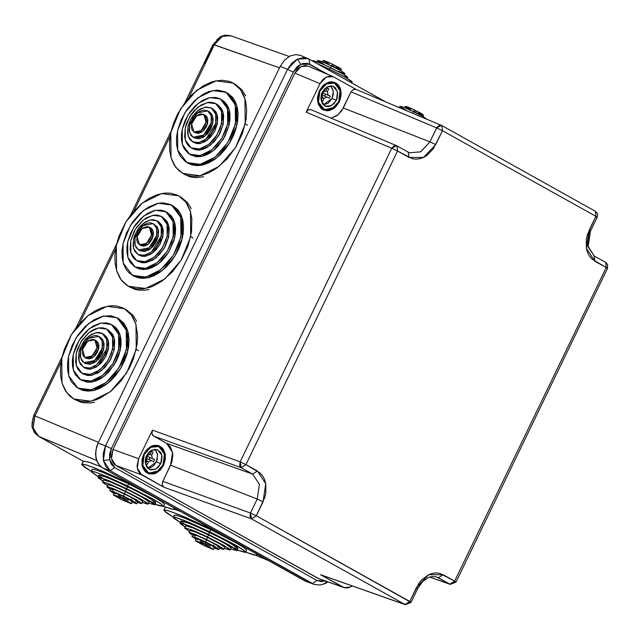 <?xml version="1.0" encoding="UTF-8"?>
<svg xmlns="http://www.w3.org/2000/svg" width="640" height="640" viewBox="0 0 640 640"><rect width="100%" height="100%" fill="white"/><g stroke="black" fill="none" stroke-linecap="round" stroke-linejoin="round"><path stroke-width="0.96" d="M314.128 584.4L110.04 470.648L102.56 467.952L305.112 581.04L312.304 583.584L317.048 580.52L325 580.928L321.344 581.624L317.048 580.52L114.776 467.584L111.472 464.44L109.656 459.736L103.352 460.392L110.04 470.648L114.776 467.584L109.656 459.736L109.6 454.176L111.328 448.616L293.32 72.152L300.824 64.28L297.344 59.104L287.52 69.376L293.32 72.152L296.56 67.432L298.6 65.624L303.136 63.456L307.68 63.448L328.192 74.576L309.744 64.272L309 59.08L309.744 64.272L300.824 64.28L297.344 59.104L303.392 57.648L307.968 58.576M325.192 583.56L326.064 581.304L325.192 583.56L324 583.584M323.544 110.056L334.104 107.432M339.272 101.832L332.272 109.448L323.728 110.136L317.84 102.424L319.4 90.736L322.64 86.024L324.68 84.216L329.216 82.048L331.528 81.76L335.832 82.864L339.136 86.008L340.256 88.208L341.208 93.44L340.352 99.112L339.272 101.832L336.04 106.544L334 108.352L329.464 110.528L327.144 110.808L322.848 109.704L321.04 108.368L318.424 104.36L317.472 99.128L317.68 96.296L319.4 90.736L326.176 83.248L334.52 82.272L340.776 89.88L339.272 101.832L338.704 101.608L339.272 101.832M163.592 465.248L163.024 465.024L163.592 465.248L160.352 469.968L156.096 473.12L153.784 473.944L149.232 473.952L145.352 471.784L142.744 467.784L142.04 465.272L141.992 459.712L143.72 454.16L150.488 446.672L158.84 445.688L165.096 453.296L163.592 465.248L156.592 472.864L148.04 473.552L142.16 465.84L143.72 454.16L146.96 449.44L151.216 446.288L153.528 445.464L158.08 445.456L161.96 447.624L163.456 449.424L165.272 454.136L165.32 459.696L163.592 465.248M164.72 454.912L158.688 445.64M300.648 55.488L296.088 54.568L290.032 56.024L284.464 60.144L280.232 66.304L98.056 443.152L105.528 445.848L287.52 69.376L280.232 66.304L98.056 443.152L96.648 446.712L95.528 454.12L96.776 460.968L100.192 466.2L102.56 467.952L306.912 581.848M308.08 66.104L305.128 65.512L301.216 66.448L297.608 69.112L294.872 73.104L112.944 449.432L111.312 456.528L112.12 460.96L114.328 464.344L115.864 465.48L319.192 578.872M333.144 76.664L308.04 66.088L301.216 66.448L294.872 73.104L319.976 83.68L326.32 77.024L333.144 76.664L356.008 89.376L333.872 77.016L330.24 76.088L326.32 77.024L322.72 79.688L319.976 83.68L306.184 112.2L391.744 148.24L240.144 461.848L152.464 430.192L138.672 458.72L112.944 449.432L294.872 73.104L319.976 83.68L306.184 112.2L391.744 148.24L396.544 145.688L397 145.912L397.552 151.008L409.016 157.416L408.272 152.224L409.016 157.416L423.52 157.4L435.704 144.616L429.904 141.848L435.704 144.616L442.448 130.68L436.64 127.904L442.448 130.68L441.896 125.576L438.968 125.496L437.096 127.136L429.904 141.848L343.28 108L351.08 91.872L436.64 127.904L351.08 91.872L341.6 110.904L337.192 115.528L331.24 118.184L338.08 114.824L343.28 108L429.904 141.848L436.64 127.904L441.432 125.36L441.896 125.576L442.448 130.68L595.888 216.344L595.336 211.248L595.888 216.344L589.144 230.288L586.416 248.352L594.744 261.112L606.216 267.512L454.616 581.12L443.144 574.72L428.64 574.728L416.456 587.512L409.72 601.456L418.824 583.432L421.72 579.848L428.64 574.728L432.4 573.384L436.16 572.928L439.792 573.376L454.616 581.12L606.216 267.512L591.8 258.936L589.368 256L587.552 252.424L586.416 248.352L586.336 239.32L587.4 234.712L595.888 216.344L442.448 130.68L433.336 148.704L427.128 155.216L423.52 157.4L419.768 158.744L416 159.2L412.368 158.752L397.552 151.008L245.944 464.616L260.36 473.2L262.792 476.128L264.608 479.704L265.744 483.784L265.824 492.808L264.76 497.416L256.28 515.784L409.72 601.456L411.064 602.368L410.032 602.096L405.392 604.704L320.544 574.68L342.8 587.112L318.032 578.352L115.864 465.48L141.592 474.768L163.856 487.2L251.536 518.848L404.976 604.52L320.544 574.68L344.552 587.808L348.4 587.8L352.272 585.936L350.352 587.104L343.928 587.616L318.032 578.352L343.928 587.616M257.216 499.072L170.592 465.224L172.528 452.4L166.616 443.336L252.672 474.088L259.424 484.432L257.216 499.072L170.592 465.224L162.792 481.36L250.472 513.016L257.216 499.072L263.016 501.84L265.744 483.784L257.416 471.016L245.944 464.616L397.552 151.008L397 145.912L396.544 145.688L394.072 145.832L391.744 148.24L397.552 151.008L391.744 148.24L240.144 461.848L152.464 430.192L138.672 458.72L137.04 465.816L137.848 470.248L140.056 473.632L163.856 487.2L162.28 484.784L162.464 482.2L171.832 462.08L172.824 455.544L172.528 452.4L170.432 446.968L166.616 443.336L252.672 474.088L241.208 467.68L153.52 436.032L166.616 443.336L152.968 435.616L151.944 433.616L152.464 430.192L151.944 433.616L153.52 436.032L241.208 467.68L240.144 461.848L245.944 464.616L240.144 461.848L239.648 465.272L240.2 466.72L241.208 467.68L245.944 464.616L241.208 467.68L252.672 474.088L257.416 471.016L252.672 474.088L259.424 484.432L257.216 499.072L250.472 513.016L162.792 481.36L162.28 484.784L163.856 487.2L251.536 518.848L250.472 513.016L256.28 515.784L263.016 501.84L257.216 499.072M409.528 152.824L420.736 151.848L429.904 141.848L420.68 151.88L409.424 152.784L396.544 145.688L310.976 109.648L308.496 109.784L310.992 109.656M594 255.92L594.744 261.112L594.216 256.024L587.248 245.568L589.456 230.928M436.536 576.952L449.872 584.184L438.4 577.784L443.144 574.72L438.4 577.784L436.688 577L432.28 576.496L428.432 577.52L422.68 581.504L417.8 588.432L416.768 588.152M429.688 577.048L449.872 584.184L429.688 577.048M306.184 112.2L308.496 109.784L306.184 112.2M351.08 91.872L353.392 89.448L355.888 89.32L353.392 89.448L351.08 91.872M138.672 458.72L112.944 449.432L111.528 458.832L115.864 465.48L141.592 474.768L137.256 468.12L138.672 458.72M385.608 101.84L309.192 59.176L300.584 55.464L296.088 54.568L290.032 56.024L284.464 60.144L280.232 66.304L287.52 69.376L291.768 63.224L297.344 59.104L307.896 58.544L309 59.08M98.24 463.84L102.56 467.952L110.04 470.648L105.728 466.544L103.352 460.392L103.288 453.12L105.528 445.848L98.056 443.152L95.8 450.416L95.864 457.688L98.24 463.84M305.112 581.04L314.056 584.376L305.112 581.04M417.8 588.432L416.456 587.512L417.8 588.432L411.064 602.368L256.28 515.784L250.472 513.016L249.976 516.44L251.536 518.848L405.392 604.704L320.952 574.864M147.864 473.472L158.424 470.848M340.408 91.496L334.368 82.216M317.048 580.52L312.304 583.584L110.04 470.648L114.776 467.584L317.048 580.52M103.352 460.392L109.656 459.736L111.328 448.616L105.528 445.848L103.352 460.392M287.52 69.376L105.528 445.848L111.328 448.616L293.32 72.152L287.52 69.376M606.528 268.152L607.56 268.432L606.216 267.512L605.664 262.416L606.216 267.512L607.56 268.432L455.96 582.04L454.616 581.12L455.96 582.04L454.92 581.76L450.288 584.368L429.624 577.072M356.136 89.448L441.896 125.576L595.336 211.248L597.296 213.408L597.672 214.848L597.232 217.264L596.2 216.992M595.888 216.344L597.232 217.264L595.888 216.344M589.144 230.288L590.488 231.208L589.144 230.288M607.56 268.432L607.632 264.584L605.664 262.416L594.192 256.016L588.12 246.296L590.488 231.208L597.232 217.264M454.616 581.12L449.872 584.184L454.616 581.12M409.72 601.456L404.976 604.52L409.72 601.456M256.28 515.784L251.536 518.848L256.28 515.784M204.36 63.52L213.384 44.832L213.048 44.504L214.336 44.84L222.392 36.36L220.88 36.392L222.392 36.36L214.336 44.84L188.608 98.08L214.336 44.84L279.48 67.864L213.048 44.496L220.928 36.376L225.064 35.136L230.528 35.696M32.592 419.464L33.984 415.936L33.648 415.608L34.936 415.952L98.44 442.352L34.936 415.952L61.12 361.8L34.936 415.952L33.112 427.904L38.656 436.376L96.592 460.464L38.384 436.24L32 426.792L32.16 421.648M38.656 436.376L83.264 461.28L38.656 436.376M164.872 506.848L165.352 507.112L164.872 506.848M256.36 555.408L267.952 560.288L256.36 555.408M170.12 136.312L134.104 210.816L170.12 136.312M115.616 249.056L79.6 323.56L115.616 249.056M230.672 35.744L222.392 36.36L230.608 35.72L232.024 36.368M220.88 36.392L216.704 39.904M32 426.792L33.112 427.904L34.936 415.952L33.648 415.608L62.152 356.64M146.936 460.952L145.872 457.408L146.936 460.952L145.568 463.792L146.936 460.952M148.464 461.808L146.856 461.128L148.464 461.808L147.096 464.648L145.568 463.792L147.096 464.648L148.464 461.808L151.312 460.448L148.464 461.808M146.32 458.496L151.312 460.448L146.32 458.496L146.944 457.528L145.96 457.144L146.944 457.528L146.32 458.496M147.664 468.296L156.352 461.944L160.768 463.672L155.752 469.12L149.64 469.608L145.432 464.096L146.552 455.736L148.864 452.36L151.912 450.104L156.824 449.512L160.664 452.352L161.968 455.72L161.536 461.72L158.448 467.048L155.4 469.296L150.488 469.896L146.648 467.056L145.168 461.736L145.776 457.688L146.552 455.736L151.392 450.376L157.368 449.68L161.84 455.12L160.768 463.672L156.352 461.944L157.656 454.888L155.016 449.32M144.256 454.456L150.768 447.312L158.768 446.52L164.504 453.768L163.056 464.952L156.544 472.096L148.544 472.888L142.808 465.64L144.256 454.456L143.68 454.232L144.256 454.456L142.624 459.712L142.432 462.392L143.328 467.344L144.384 469.424L145.8 471.136L149.472 473.184L153.776 473.176L158.064 471.12L159.992 469.416L163.056 464.952L164.072 462.376L164.888 457.016L163.984 452.064L161.512 448.272L157.84 446.224L153.536 446.232L149.248 448.288L147.32 449.992L144.256 454.456M147.776 468.296L151.048 467.512L154.064 465.28L157.112 460.024L157.536 454.088L155.192 449.48M153.088 452.256L151.712 455.096L152.312 458.376L154.64 459.68L153.64 461.744L151.312 460.448L153.64 461.744L154.64 459.68L147.32 456.432L146.944 457.528L147.32 456.432L154.64 459.68L152.312 458.376L151.712 455.096L149.408 454.272L151.712 455.096L153.088 452.256L151.552 451.4L153.088 452.256M146.776 455.288L147.344 455.608L150.184 454.24L151.552 451.4L150.184 454.24L147.344 455.608L146.776 455.288M148.92 459.512L149.752 457.784L148.92 459.512M322.624 97.536L321.552 93.992L322.624 97.536L321.248 100.376L322.624 97.536M324.152 98.392L322.536 97.712L324.152 98.392L322.776 101.232L321.248 100.376L322.776 101.232L324.152 98.392L326.992 97.024L324.152 98.392M322.008 95.08L326.992 97.024L322.008 95.08L322.624 94.112L321.64 93.728L322.624 94.112L322.008 95.08M323.344 104.872L332.032 98.528L336.448 100.256L331.44 105.704L325.328 106.192L321.112 100.68L322.232 92.32L324.552 88.944L327.592 86.688L330.904 85.896L332.504 86.096L335.28 87.64L337.648 92.304L337.216 98.304L334.128 103.624L329.432 106.472L326.176 106.48L324.696 105.888L322.328 103.64L320.848 98.32L321.464 94.264L322.232 92.32L327.072 86.96L333.048 86.264L337.52 91.704L336.448 100.256L332.032 98.528L333.336 91.472L330.696 85.896M319.936 91.04L326.456 83.896L334.448 83.104L340.192 90.352L338.744 101.536L332.224 108.68L324.232 109.472L318.488 102.216L319.936 91.04L319.368 90.816L319.936 91.04L318.304 96.296L318.112 98.976L318.352 101.552L320.072 106.008L321.488 107.72L325.152 109.768L329.456 109.76L331.648 108.976L335.68 105.992L338.744 101.536L339.76 98.96L340.568 93.592L339.664 88.64L337.192 84.856L335.48 83.584L331.416 82.544L327.032 83.592L323 86.576L319.936 91.04M323.456 104.88L328.304 103.144L332.032 98.528L333.256 94.6L333.224 90.672L330.88 86.064M328.768 88.84L327.392 91.68L327.992 94.96L330.32 96.264L329.328 98.328L326.992 97.024L329.328 98.328L330.32 96.264L323 93.016L322.624 94.112L323 93.016L330.32 96.264L327.992 94.96L327.392 91.68L325.088 90.856L327.392 91.68L328.768 88.84L327.24 87.984L328.768 88.84M322.456 91.872L323.024 92.192L324.368 91.096L325.864 90.824L327.24 87.984L325.864 90.824L323.024 92.192L322.456 91.872M324.6 96.088L325.432 94.368L324.6 96.088M408.32 111.408L398 107.064L408.32 111.408M399.888 106.208L403.92 107.368L413.536 111.656L423.056 116.568L427.008 119.28L423.104 116.592L413.536 111.656L412.752 113.28L413.536 111.656L404.048 107.416L399.888 106.208L399.248 107.52M423.368 115.144L414.504 109.952L413.656 111.712L414.504 109.952L408.128 107.104L405.336 106.296L404.672 107.664M414.376 111.44L416.152 112.28M417.872 113.064L422.832 115.032M422.888 116.472L423.552 115.104L421.016 113.32L411.016 108.336L405.336 106.296M406 106.936L410.896 109.712M400.872 107.16L406.016 110.16M351.712 82.92L352.128 82.072L345.792 77.616L329.52 69.2L316.68 63.36L329.52 69.2L329.016 70.248L329.52 69.2L342.152 75.608L350.464 80.48L351.736 81.448L352.136 82.024L351.672 82.176M347.392 77.48L346.472 76.184L342.744 73.912L330.48 67.576L329.664 69.272L330.48 67.576L318.304 62.136L312.968 60.592L312.704 61.136M344.64 73.552L341.016 70.76L331.448 65.824L330.584 67.624L331.448 65.824L321.96 61.584L317.8 60.376L317.16 61.688M341.28 69.312L332.416 64.12L331.568 65.88L332.416 64.12L326.04 61.272L323.248 60.464L322.584 61.84M332.288 65.608L334.064 66.456M335.784 67.232L340.744 69.2M340.8 70.64L341.464 69.272L338.928 67.488L328.928 62.504L323.248 60.464M323.912 61.104L328.808 63.88M338.008 71.136L343.848 73.384M344.28 74.8L344.912 73.488L341.136 70.832L326.256 63.408L317.8 60.384M318.784 61.328L323.928 64.328M343.152 76.152L346.384 77.272M347.232 78.448L347.744 77.4L342.904 74L323.816 64.48L312.968 60.592M314.24 61.808L316.808 63.408M350.424 82.2L344.312 78.784L350.424 82.2M136.224 349.4L126.616 372.976L110.192 391.8L91 401.24L73.792 398.944L66.624 392.584L62.032 383.136L61.8 358.16L64.544 348.744L71.096 335.096L76.848 326.824L86.984 316.448L94.384 311.272L101.952 307.728L109.416 305.952L113.008 305.752L116.472 306.016L122.864 307.92L125.728 309.536L130.656 314.032L132.68 316.864L135.728 323.568L137.64 335.704L137.064 344.736L133.48 358.816L129.408 368.04L121.176 380.744L111.032 391.12L99.856 398.28L96.072 399.84L88.608 401.616L81.552 401.552L75.16 399.648L72.296 398.032L69.688 395.984L65.344 390.704L62.296 384L60.656 376.136L60.488 367.408L61.8 358.16L71.408 334.592L87.832 315.768L107.016 306.328L124.224 308.616L131.4 314.984L135.992 324.432L136.224 349.4L138.512 350.68L136.224 349.4M126.424 349.52L118.952 367.856L106.176 382.496L91.256 389.84L77.872 388.056L68.72 375.76L68.544 356.336L72.136 345.392L77.912 335.096L85.376 326.336L93.88 319.864L102.696 316.24L111.064 315.776L118.256 318.512L122.096 322.008L126.04 329.432L127.528 338.872L127.08 345.896L124.288 356.848L121.128 364.016L114.72 373.896L106.832 381.968L98.144 387.544L89.392 390.128L81.336 389.52L76.704 387.344L71.296 381.64L68.928 376.432L67.648 370.312L67.52 363.528L68.544 356.336L76.016 338.008L88.784 323.36L103.712 316.024L117.096 317.8L126.248 330.104L126.424 349.52L127.952 350.376L126.424 349.52M77.896 388.072L79.4 388.912L92.784 390.688L107.704 383.352L120.48 368.712L127.952 350.376L127.776 330.952L117.848 318.248M118.696 349.4L112.824 363.8L102.784 375.312L91.064 381.072L80.544 379.68L73.352 370.016L73.216 354.752L76.04 346.152L80.576 338.064L86.44 331.176L93.128 326.096L100.048 323.248L106.624 322.888L110.528 324.048L115.296 327.784L118.392 333.608L119.56 341.032L118.696 349.4L117.016 355.152L113.008 363.496L107.536 370.856L103.304 374.896L96.472 379.272L89.6 381.304L83.272 380.824L79.632 379.12L75.384 374.64L73.512 370.544L72.512 365.736L72.408 360.4L73.216 354.752L79.088 340.352L89.12 328.84L100.848 323.08L111.36 324.472L118.552 334.136L118.696 349.4L120.224 350.256L118.696 349.4M80.568 379.688L82.072 380.528L92.592 381.928L104.312 376.16L114.352 364.656L120.224 350.256L120.08 334.992L112.112 324.928M112.616 349.08L107.92 360.608L99.888 369.808L90.512 374.424L82.096 373.304L76.344 365.576L76.232 353.36L77.576 348.76L82.128 340.008L88.544 332.968L92.16 330.44L95.864 328.704L99.512 327.84L102.96 327.872L106.088 328.8L108.76 330.592L110.888 333.176L112.376 336.448L113.256 344.56L111.272 353.688L106.728 362.432L103.696 366.24L96.688 372.008L89.344 374.608L85.888 374.576L82.768 373.648L80.088 371.856L77.968 369.272L76.472 365.992L75.672 362.152L76.232 353.36L80.928 341.84L88.96 332.632L98.344 328.024L106.752 329.144L112.504 336.872L112.616 349.08L114.144 349.936L112.616 349.08M82.144 373.328L83.624 374.16L92.04 375.272L101.416 370.664L109.448 361.456L114.144 349.936L114.032 337.728L107.504 329.6M106.792 348.736L97.072 364.56L89.904 368.088L83.48 367.232L79.088 361.328L79.008 352.008L80.032 348.488L83.504 341.808L85.816 338.896L91.168 334.496L96.776 332.512L99.416 332.536L101.8 333.248L105.464 336.584L106.608 339.088L107.28 345.28L105.76 352.248L104.248 355.696L99.976 361.84L94.624 366.24L89.016 368.224L86.376 368.2L83.992 367.496L80.328 364.152L78.576 358.712L79.008 352.008L88.72 336.176L95.888 332.656L102.312 333.504L106.704 339.408L106.792 348.736L108.32 349.584L106.792 348.736M83.52 367.248L85.008 368.088L91.432 368.936L98.6 365.416L108.32 349.584L108.232 340.264L103.056 333.976M102.2 348.24L94.624 360.584L84.024 362.664L80.6 358.064L80.536 350.792L84.04 342.84L90.024 337.136L94.4 335.592L96.448 335.608L98.312 336.16L101.168 338.768L102.536 343.008L102.584 345.552L101.4 350.984L96.888 358.456L94.872 360.384L90.512 362.92L86.288 363.424L82.832 361.8L81.568 360.264L80.2 356.024L80.536 350.792L88.112 338.448L98.712 336.368L102.136 340.968L102.2 348.24L103.728 349.096L102.2 348.24M84.056 362.68L85.552 363.52L96.152 361.44L103.728 349.096L103.664 341.824L99.44 336.848M97.112 347.808L92.024 356.096L84.912 357.496L82.56 349.52L84.92 344.176L88.936 340.352L93.256 339.32L95.576 340.408L97.344 344.288L96.576 349.648L93.544 354.672L89.264 357.672L85.176 357.632L83.256 355.88L82.336 353.032L82.56 349.52L87.656 341.224L94.768 339.832L97.112 347.808L98.648 348.656L97.112 347.808M84.928 357.504L86.44 358.344L93.552 356.952L98.648 348.656L96.296 340.68L95.488 340.336M86.416 358.336L89.336 358.872L92.272 357.832L95.072 355.528L97.312 352.304L98.648 348.656L98.872 345.144L97.952 342.296L94.792 339.84M85.528 363.496L89.872 364.296L94.248 362.744L98.416 359.312L101.744 354.52L103.728 349.096L104.064 343.864L102.696 339.624L100.208 337.208M84.968 368.064L87.904 369.056L90.544 369.08L96.152 367.096L101.504 362.696L105.776 356.544L108.32 349.584L108.744 342.88L106.992 337.44L103.8 334.344M83.576 374.128L87.416 375.432L90.872 375.456L98.216 372.864L105.224 367.096L110.816 359.048L114.144 349.936L114.704 341.152L113.904 337.304L112.416 334.024L108.232 329.968M81.32 380.08L86.816 382.12L91.128 382.16L95.688 381.072L100.312 378.912L104.832 375.744L109.064 371.704L116.056 361.64L118.544 356.008L120.224 350.256L121.024 344.6L120.92 339.272L119.92 334.464L118.056 330.368L115.4 327.136L111.36 324.472M78.648 388.464L82.872 390.368L88.12 391.136L93.8 390.472L99.672 388.392L105.52 384.984L111.12 380.376L116.248 374.752L120.72 368.312L124.36 361.32L127.016 354.04L128.608 346.744L129.056 339.728L128.352 333.24L126.512 327.552L123.624 322.864L118.6 318.64M124.224 308.616L125.352 309.296M136.664 321.336L132.952 315.312L126.488 309.88M74.96 399.552L80.552 402.104L83.84 402.832L90.904 402.896L94.6 402.232M190.72 236.664L181.12 260.232L164.696 279.056L145.504 288.496L128.296 286.208L121.128 279.84L116.528 270.392L116.304 245.424L119.048 236.008L125.6 222.36L131.352 214.08L141.488 203.704L148.88 198.528L156.456 194.984L163.912 193.208L167.512 193.008L170.976 193.272L177.36 195.176L180.224 196.792L185.16 201.288L187.176 204.12L190.232 210.824L191.872 218.688L191.56 231.992L187.976 246.08L181.424 259.728L172.472 271.768L161.88 281.16L154.36 285.544L150.568 287.096L143.112 288.872L136.056 288.808L129.664 286.904L126.8 285.288L121.864 280.792L119.848 277.96L116.792 271.256L115.152 263.392L114.992 254.664L116.304 245.424L125.912 221.848L142.336 203.024L161.52 193.584L178.728 195.88L185.904 202.24L190.496 211.688L190.72 236.664L193.016 237.944L190.72 236.664M180.928 236.784L173.456 255.112L160.68 269.76L145.76 277.096L132.368 275.312L123.216 263.016L123.04 243.592L126.64 232.648L132.416 222.352L139.88 213.592L148.384 207.12L157.2 203.496L162.872 202.832L170.536 204.512L176.6 209.272L180.544 216.688L181.816 222.808L181.576 233.152L178.792 244.104L173.696 254.72L166.728 264.088L158.488 271.392L152.64 274.8L143.896 277.392L135.84 276.776L129.176 273.008L125.8 268.904L123.424 263.688L122.152 257.568L122.024 250.784L123.04 243.592L130.512 225.264L143.288 210.616L158.216 203.28L171.6 205.056L180.752 217.36L180.928 236.784L182.456 237.632L180.928 236.784M132.4 275.328L133.904 276.168L147.288 277.952L162.208 270.608L174.984 255.968L182.456 237.632L182.28 218.216L172.352 205.504M173.192 236.656L167.328 251.064L157.288 262.568L145.56 268.336L135.048 266.936L127.856 257.272L127.72 242.008L130.544 233.408L135.08 225.32L140.944 218.44L147.624 213.352L154.552 210.504L161.128 210.144L165.032 211.304L169.792 215.04L172.896 220.872L174.064 228.288L173.712 233.808L171.52 242.408L167.512 250.752L162.04 258.112L157.8 262.152L150.976 266.528L146.36 268.16L139.784 268.528L134.128 266.376L129.88 261.896L128.016 257.8L127.016 252.992L126.912 247.664L127.72 242.008L133.584 227.608L143.624 216.104L155.352 210.336L165.864 211.736L173.056 221.4L173.192 236.656L174.72 237.512L173.192 236.656M135.064 266.944L136.576 267.792L147.088 269.184L158.816 263.424L168.856 251.912L174.72 237.512L174.584 222.248L166.616 212.184M167.12 236.336L162.424 247.864L154.392 257.064L145.016 261.68L136.6 260.56L130.848 252.832L130.736 240.624L134.064 231.512L136.624 227.272L143.048 220.224L146.664 217.696L154.016 215.096L157.464 215.128L160.584 216.056L163.264 217.848L165.384 220.432L166.88 223.712L167.68 227.552L167.12 236.336L165.776 240.944L161.224 249.688L158.192 253.504L154.808 256.736L147.488 261L143.84 261.864L140.392 261.832L137.264 260.904L134.592 259.112L132.472 256.528L130.976 253.256L130.176 249.408L130.736 240.624L135.432 229.096L143.464 219.896L152.84 215.28L161.256 216.4L167.008 224.128L167.12 236.336L168.648 237.192L167.12 236.336M136.648 260.584L138.128 261.416L146.544 262.536L155.92 257.92L163.952 248.712L168.648 237.192L168.536 224.984L162 216.856M161.288 235.992L151.568 251.824L144.408 255.344L137.984 254.488L133.592 248.584L133.504 239.264L134.528 235.744L138.008 229.064L140.32 226.16L145.672 221.752L151.28 219.768L153.92 219.792L158.344 221.872L159.968 223.848L161.72 229.28L161.784 232.536L160.264 239.504L156.792 246.192L154.472 249.096L151.888 251.568L146.296 254.824L140.88 255.456L138.496 254.752L134.832 251.408L133.08 245.968L133.504 239.264L143.224 223.432L150.384 219.912L156.816 220.768L161.208 226.672L161.288 235.992L162.816 236.848L161.288 235.992M138.024 254.512L139.512 255.344L145.936 256.2L153.104 252.672L162.816 236.848L162.736 227.52L157.552 221.232M156.704 235.496L149.128 247.84L138.528 249.92L135.104 245.32L135.04 238.048L138.544 230.096L144.52 224.4L148.896 222.848L150.952 222.872L152.816 223.424L155.672 226.024L156.56 227.976L157.088 232.808L155.904 238.24L151.384 245.72L147.216 249.152L145.016 250.184L140.784 250.68L138.928 250.128L136.072 247.52L134.704 243.28L135.04 238.048L142.616 225.704L153.208 223.624L156.632 228.232L156.704 235.496L158.232 236.352L156.704 235.496M138.56 249.936L140.056 250.776L150.656 248.696L158.232 236.352L158.168 229.08L153.944 224.104M151.616 235.064L146.528 243.352L139.408 244.752L137.064 236.776L139.424 231.432L143.432 227.608L147.752 226.576L150.928 228.704L151.872 233.256L151.08 236.904L148.048 241.928L143.768 244.928L140.928 245.264L137.76 243.136L136.84 240.288L137.064 236.776L142.152 228.488L149.272 227.088L151.616 235.064L153.144 235.92L151.616 235.064M139.432 244.76L140.936 245.608L148.056 244.208L153.144 235.92L150.8 227.944L149.992 227.592M140.92 245.592L143.832 246.128L146.776 245.088L149.576 242.784L151.816 239.56L153.144 235.92L153.368 232.4L152.456 229.552L150.784 227.928M140.024 250.76L144.368 251.552L148.744 250L152.92 246.568L156.248 241.776L158.232 236.352L158.568 231.12L157.2 226.88L153.24 223.64M139.472 255.32L142.408 256.312L145.04 256.336L150.656 254.352L156 249.952L160.272 243.8L162.816 236.848L163.248 230.136L161.496 224.696L158.304 221.6M138.072 261.384L141.92 262.688L145.368 262.72L152.72 260.12L159.72 254.352L165.312 246.304L168.648 237.192L169.208 228.408L168.408 224.56L166.912 221.288L162.736 217.224M135.824 267.336L139.304 268.936L143.432 269.536L147.888 269.016L152.504 267.384L157.096 264.704L161.496 261.088L165.528 256.664L169.04 251.608L173.992 240.392L175.24 234.656L175.592 229.144L175.032 224.048L173.592 219.576L171.32 215.896L167.376 212.576M133.144 275.72L137.368 277.632L142.624 278.4L148.296 277.728L154.176 275.648L160.024 272.24L165.616 267.64L170.752 262.008L175.224 255.576L178.856 248.584L181.52 241.296L183.104 234.008L183.552 226.984L182.848 220.504L181.016 214.808L178.128 210.12L173.096 205.896M178.728 195.88L179.856 196.552M191.168 208.592L187.448 202.568L180.984 197.136M129.464 286.808L135.048 289.36L138.344 290.088L145.408 290.152L149.104 289.488M245.224 123.92L235.616 147.488L219.192 166.32L200.008 175.752L182.8 173.464L175.624 167.104L171.032 157.648L170.808 132.68L173.552 123.264L177.616 114.04L185.848 101.344L192.448 94.104L203.384 85.784L210.96 82.24L214.72 81.128L222.016 80.272L228.768 81.256L231.864 82.432L234.728 84.048L239.664 88.544L243.376 94.568L244.728 98.088L245.736 101.888L246.64 110.224L246.064 119.256L242.48 133.336L235.928 146.984L226.968 159.024L216.384 168.416L208.864 172.8L201.312 175.472L197.616 176.128L194.016 176.328L187.256 175.344L184.168 174.168L178.696 170.504L174.352 165.216L171.296 158.512L169.656 150.648L169.488 141.928L170.808 132.68L180.408 109.112L196.832 90.28L216.024 80.848L233.232 83.136L240.4 89.496L245 98.944L245.224 123.92L247.52 125.2L245.224 123.92M235.424 124.04L227.952 142.368L215.184 157.016L200.256 164.352L186.872 162.576L177.72 150.272L177.544 130.856L181.144 119.904L186.92 109.608L194.384 100.848L202.888 94.376L208.776 91.624L217.376 90.088L225.032 91.776L231.096 96.528L233.992 101.216L236.32 110.064L236.08 120.408L233.288 131.36L230.128 138.536L223.728 148.416L215.84 156.488L207.144 162.056L201.272 164.136L192.904 164.6L185.712 161.856L180.304 156.16L177.928 150.944L176.656 144.832L176.52 138.048L177.544 130.856L185.016 112.52L197.792 97.872L212.712 90.536L226.096 92.32L235.248 104.616L235.424 124.04L236.952 124.896L235.424 124.04M186.904 162.592L188.4 163.424L201.784 165.208L216.712 157.872L229.488 143.224L236.952 124.896L236.776 105.472L226.848 92.768M227.696 123.912L221.824 138.32L211.792 149.824L200.064 155.592L189.544 154.192L182.36 144.528L182.216 129.272L185.04 120.672L189.584 112.576L195.448 105.696L202.128 100.608L209.056 97.768L215.624 97.4L219.528 98.56L224.296 102.296L226.568 105.984L228.4 112.936L228.208 121.064L226.016 129.672L222.016 138.008L216.544 145.368L210.072 151.112L205.472 153.784L198.6 155.824L194.288 155.784L188.632 153.632L184.384 149.152L182.52 145.056L181.52 140.248L181.416 134.92L182.216 129.272L188.088 114.864L198.128 103.36L209.848 97.592L220.368 98.992L227.56 108.656L227.696 123.912L229.224 124.768L227.696 123.912M189.568 154.208L191.072 155.048L201.592 156.448L213.32 150.68L223.352 139.176L229.224 124.768L229.088 109.512L221.12 99.44M221.616 123.6L216.928 135.12L208.896 144.328L199.512 148.936L191.104 147.816L185.352 140.088L185.24 127.88L186.576 123.28L191.128 114.528L194.16 110.72L201.168 104.952L208.512 102.352L211.968 102.384L215.088 103.312L217.76 105.104L219.888 107.688L221.376 110.968L222.184 114.808L222.264 119.08L220.28 128.2L215.728 136.952L212.696 140.76L209.304 143.992L201.992 148.256L198.344 149.12L194.896 149.088L191.768 148.16L189.096 146.368L186.968 143.784L185.48 140.512L184.68 136.664L185.24 127.88L189.936 116.36L197.96 107.152L207.344 102.536L215.76 103.656L221.512 111.392L221.616 123.6L223.152 124.448L221.616 123.6M191.144 147.848L192.632 148.672L201.04 149.792L210.424 145.176L218.456 135.976L223.152 124.448L223.04 112.24L216.504 104.12M215.792 123.248L206.072 139.08L198.912 142.6L192.488 141.744L188.096 135.84L188.008 126.52L190.552 119.56L192.504 116.328L197.408 110.944L200.168 109.016L205.784 107.032L210.8 107.76L212.848 109.128L214.472 111.104L216.224 116.544L215.792 123.248L214.768 126.768L211.296 133.448L206.392 138.824L203.632 140.76L198.016 142.744L195.384 142.72L190.952 140.64L189.328 138.664L187.584 133.232L188.008 126.52L197.728 110.688L204.888 107.168L211.312 108.024L215.704 113.928L215.792 123.248L217.32 124.104L215.792 123.248M192.52 141.768L194.016 142.6L200.44 143.456L207.6 139.936L217.32 124.104L217.232 114.784L212.056 108.496M211.2 122.76L203.624 135.096L193.032 137.176L189.608 132.576L189.536 125.304L193.048 117.36L199.024 111.656L203.4 110.104L207.312 110.68L208.904 111.744L211.064 115.232L211.536 117.528L211.584 120.064L210.408 125.496L205.888 132.976L201.72 136.408L199.512 137.44L195.288 137.936L191.832 136.32L190.568 134.776L189.208 130.536L189.536 125.304L197.12 112.968L207.712 110.88L211.136 115.488L211.2 122.76L212.728 123.608L211.2 122.76M193.056 137.192L194.56 138.032L205.152 135.952L212.728 123.608L212.664 116.344L208.448 111.36M206.12 122.32L201.032 130.616L193.912 132.008L191.568 124.032L193.92 118.696L197.936 114.864L200.88 113.824L204.576 114.928L206.344 118.808L205.584 124.16L202.552 129.184L199.752 131.488L195.432 132.52L192.256 130.4L191.344 127.552L191.568 124.032L196.656 115.744L203.776 114.344L206.12 122.32L207.648 123.176L206.12 122.32M193.928 132.024L195.44 132.864L202.56 131.464L207.648 123.176L205.304 115.2L204.496 114.848M195.416 132.856L198.336 133.384L201.28 132.344L204.08 130.04L206.312 126.816L207.648 123.176L207.872 119.664L206.952 116.816L205.28 115.192M194.528 138.016L198.872 138.808L203.248 137.264L207.416 133.832L210.752 129.032L212.728 123.608L213.064 118.376L211.704 114.136L209.216 111.72M193.976 142.576L196.912 143.568L199.544 143.592L205.16 141.608L210.504 137.208L214.776 131.064L217.32 124.104L217.752 117.392L216 111.952L212.808 108.856M192.576 148.64L196.424 149.944L199.872 149.976L203.52 149.112L207.224 147.376L214.224 141.616L219.816 133.56L223.152 124.448L223.712 115.664L222.904 111.824L221.416 108.544L217.24 104.488M190.328 154.592L195.816 156.632L200.128 156.672L204.688 155.592L209.312 153.424L213.832 150.264L218.072 146.224L225.064 136.16L229.224 124.768L230.024 119.12L229.928 113.784L228.928 108.984L227.056 104.888L224.408 101.656L220.368 98.992M187.648 162.984L191.872 164.888L197.128 165.656L202.8 164.984L208.672 162.912L214.52 159.504L220.12 154.896L225.256 149.264L229.72 142.832L233.36 135.84L236.024 128.552L237.608 121.264L238.056 114.24L237.352 107.76L235.52 102.064L232.624 97.384L227.6 93.16M233.232 83.136L234.36 83.808M245.672 95.848L241.952 89.824L235.488 84.392M183.968 174.072L189.552 176.624L192.848 177.344L196.312 177.608L203.6 176.752M128.696 483.032L135.624 486.408L128.696 483.032L128.88 482.648L128.696 483.032L102.752 471.216L87.424 465.272L82.728 464.104L81.768 464.416L81.96 464.896L91.168 471.352L83.936 466.68L81.792 464.328L85.808 464.768L96.088 468.472L128.696 483.032M164.584 504.352L161.944 501.816L154.168 497.08L128.624 483.88L127.624 485.944L102.264 474.616L94.264 471.744L91.144 471.392L98.16 476.688L91.272 471.84L91.872 471.224L95.528 472.128L107.448 476.752L127.624 485.944L153.176 499.144L160.944 503.88L163.608 506.368L174 509.568L174.96 509.256L173.552 507.592L174.936 509.352L171.752 509.136L163.608 506.368L159.208 505.68L155.08 504.208L163.584 506.416L164.584 504.352L162.208 502L154.504 497.264L128.624 483.88L127.624 485.944L153.504 499.328L161.208 504.064L163.584 506.416M126.568 488.64L146.904 499.16L154.824 504.728L148.568 503.152L154.688 504.832L154.336 503.952L151.576 501.952L126.568 488.64L127.568 486.576L126.568 488.64L108.456 480.48L99.176 477.184L98.048 477.104L98.4 477.984L103.032 481.136L97.912 477.208L106.64 479.744L126.568 488.64M155.824 502.664L147.904 497.096L127.568 486.576L107.64 477.68L98.904 475.144L103.8 476.216L114.12 480.392L140.968 493.312L154.672 501.336L155.84 502.608L154.832 504.728M125.528 491.176L141.8 499.584L148.136 504.04L142.264 502.456L147.68 504.144L148.152 503.992L146.48 502.448L125.528 491.176L126.528 489.104L125.528 491.176L109.376 483.968L103.056 481.92L102.592 482.072L103 482.648L107.496 485.64L102.6 482.024L109.592 484.048L125.528 491.176M148.136 504.032L149.136 501.976L142.8 497.52L126.528 489.104L110.592 481.984L103.6 479.96L107.52 480.824L113.848 483.328L130.968 491.28L145.4 499.048L148.744 501.352L149.144 501.928L148.68 502.08M142.408 501.52L142.456 500.968L137.76 497.944L125.496 491.616L124.496 493.68L112.32 488.24L106.984 486.696L110.448 489.296L107.288 487.168L107.336 486.608L108.344 486.824L124.496 493.68L136.92 500.104L141.76 503.504L137.568 502.4L140.392 503.376L141.768 503.472L142.76 501.44L137.92 498.04L125.496 491.616L124.496 493.68L136.76 500.008L141.768 503.472M123.472 496.056L133.16 501.064L136.928 503.72L132.144 502.256L136.656 503.784L135.944 502.768L123.472 496.056L124.464 493.992L123.472 496.056L110.088 490.544L113.928 493.456L109.816 490.608L113.976 491.816L123.472 496.056M136.928 503.712L137.928 501.648L134.152 499L124.464 493.992L114.976 489.752L110.816 488.544L116.912 490.552L129.648 496.568L137.696 501.28L137.656 501.712L135.6 501.136M122.44 498.48L131.48 503.632L122.312 499.968L113.424 495.072L115.976 495.6L122.44 498.48L131.296 503.672L122.312 499.968L113.264 494.824L122.44 498.48L123.44 496.416L122.44 498.48M130.912 501.224L132.48 501.568L129.944 499.784L123.44 496.416L117.064 493.568L114.264 492.76L115.76 493.928M131.48 503.632L132.32 501.32L123.44 496.416L114.448 492.72L113.272 494.824M118.256 495.344L121.536 497.04M123.312 497.904L128.384 500.216M111.048 488.912L113.04 490.288M131.024 499.296L131.824 499.648M125.496 491.616L113.32 486.176L107.984 484.624L113.16 486.112L125.496 491.616M99.008 475.496L100.056 476.464M100.984 477.136L102.16 477.912M152.384 502.08L153.6 502.448M154.56 502.688L155.688 502.768M128.624 483.88L103.264 472.552L95.264 469.672L92.144 469.328L94.984 469.592L102.92 472.416L128.624 483.88M92.12 469.4L92.272 469.776M100.648 466.616L88.176 461.936L83.288 461.224L88.92 462.176L100.648 466.616M83.264 461.32L83.456 461.8M210.784 528.864L217.712 532.24L210.784 528.864L210.968 528.48L210.784 528.864L184.84 517.048L169.512 511.104L164.816 509.936L163.856 510.248L164.048 510.728L173.256 517.176L166.024 512.512L163.88 510.16L167.896 510.6L178.176 514.296L210.784 528.864M255.64 553.424L257.024 555.184L253.84 554.968L245.696 552.2L256.088 555.4L257.048 555.088L255.64 553.424M209.712 531.776L235.592 545.16L243.296 549.896L245.672 552.248L237.168 550.04L244.952 552.416L245.696 552.176L244.208 550.56L229.8 541.96L209.712 531.776L210.712 529.712L209.712 531.776L189.536 522.584L174.848 517.184L173.416 517.088L173.856 518.208L180.248 522.52L173.232 517.224L176.352 517.568L184.352 520.448L209.712 531.776M245.68 552.24L246.672 550.176L244.296 547.832L236.592 543.096L210.712 529.712L185.352 518.384L177.352 515.504L174.232 515.16L177.064 515.424L185.008 518.248L210.712 529.712L236.256 542.904L244.032 547.648L246.672 550.184M208.656 534.472L228.992 544.992L236.912 550.56L230.656 548.984L236.776 550.664L236.424 549.784L233.664 547.784L208.656 534.472L209.656 532.408L208.656 534.472L190.544 526.312L181.264 523.016L180.136 522.936L180.488 523.816L185.12 526.968L179.992 523.04L188.728 525.576L208.656 534.472M237.912 548.496L229.992 542.928L209.656 532.408L189.728 523.512L180.992 520.976L185.888 522.048L196.208 526.224L223.056 539.144L236.76 547.168L237.928 548.44L236.92 550.552M207.616 537L223.888 545.416L230.224 549.872L224.352 548.28L229.768 549.976L230.24 549.824L228.568 548.28L207.616 537L208.616 534.936L207.616 537L194.936 531.224L185.144 527.752L184.68 527.904L185.08 528.48L189.584 531.472L184.688 527.856L191.68 529.88L207.616 537M230.224 549.864L231.224 547.808L224.888 543.352L208.616 534.936L192.68 527.816L185.688 525.792L189.608 526.648L195.936 529.16L213.056 537.112L227.488 544.88L230.832 547.184L231.232 547.76L230.768 547.912M206.584 539.512L219.008 545.936L223.848 549.336L219.656 548.232L223.496 549.416L222.576 548.12L206.584 539.512L207.584 537.44L206.584 539.512L190.432 532.656L189.424 532.44L189.376 533L192.536 535.128L189.072 532.528L194.408 534.072L206.584 539.512M223.848 549.328L224.84 547.272L220.008 543.872L207.584 537.44L195.408 532.008L190.072 530.456L189.072 532.52M205.56 541.888L215.248 546.896L219.016 549.544L214.232 548.088L218.744 549.608L218.032 548.6L205.56 541.888L206.552 539.824L205.56 541.888L192.176 536.376L196.016 539.288L191.904 536.44L196.064 537.648L205.56 541.888M219.016 549.544L220.016 547.48L216.24 544.832L206.552 539.824L197.064 535.584L192.904 534.376L199 536.384L211.736 542.4L219.784 547.112L219.744 547.544L217.688 546.968M204.528 544.312L213.568 549.464L204.4 545.8L195.512 540.904L198.064 541.432L204.528 544.312L213.384 549.504L204.4 545.8L195.352 540.656L204.528 544.312L205.528 542.248L204.528 544.312M213.568 549.464L214.568 547.4L212.032 545.616L199.152 539.4L196.352 538.592L197.848 539.76M213 547.056L214.408 547.152L210.576 544.808L197.92 538.936L196.352 538.592L195.36 540.656M200.344 541.176L203.624 542.872M205.4 543.736L210.472 546.048M193.136 534.744L195.128 536.12M213.112 545.128L213.912 545.48M224.496 547.352L224.544 546.8L221.992 545.032L207.584 537.44L195.24 531.944L190.072 530.464M181.096 521.328L182.144 522.296M183.072 522.968L184.248 523.744M234.472 547.912L235.688 548.28M236.648 548.52L237.776 548.6M174.208 515.232L174.36 515.608M174.92 509.376L180.928 511.704L174.92 509.376L175.312 508.568M165.376 507.064L163.88 510.152M165.352 507.152L165.544 507.632M314.056 584.376L319.992 585.064L325.168 583.576L327.896 581.952M455.96 582.04L450.288 584.368M411.064 602.368L405.392 604.704M83.256 461.296L38.408 436.256L34.304 432.496L32.008 426.832L33.648 415.608M289.224 56.44L230.584 35.712M268.4 560.544L256.208 555.408M213.048 44.496L185.112 102.28M171.152 131.16L130.608 215.024M116.656 243.896L76.112 327.768M164.776 506.808L165.344 507.128M158.72 446.504L155.344 445.192M148.544 472.888L145.128 471.56M334.4 83.088L331.024 81.776M324.232 109.472L320.808 108.144M73.832 398.968L76.088 400.224M98.736 336.384L100.24 337.224M102.352 333.528L103.84 334.36M106.808 329.168L108.28 329.992M117.096 317.8L118.624 318.656M128.328 286.224L130.592 287.488M149.296 227.096L150.8 227.944M156.856 220.792L158.344 221.616M161.304 216.432L162.784 217.256M165.864 211.736L167.392 212.584M171.6 205.056L173.128 205.912M182.832 173.48L185.088 174.744M203.792 114.36L205.304 115.2M207.744 110.904L209.24 111.736M211.352 108.048L212.84 108.88M215.808 103.688L217.288 104.512M226.096 92.32L227.624 93.168M109.816 490.608L110.816 488.544M106.984 486.688L107.984 484.624M102.6 482.024L103.6 479.96M97.912 477.208L98.904 475.144M91.144 471.392L92.144 469.328M81.792 464.32L83.288 461.224M257.024 555.176L257.4 554.4M191.904 536.44L192.904 534.376M184.688 527.856L185.688 525.792M180 523.04L180.992 520.976M173.232 517.224L174.232 515.16"/></g></svg>
